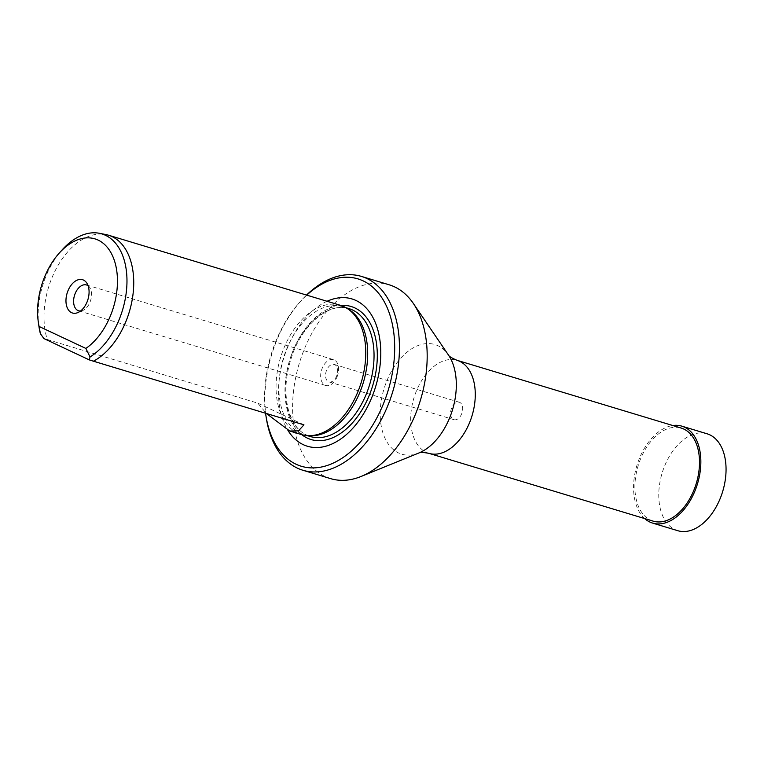 <?xml version="1.0" encoding="UTF-8"?>
<svg xmlns="http://www.w3.org/2000/svg" width="764" height="764" viewBox="0 0 764 764"><rect width="100%" height="100%" fill="white"/><g stroke="black" fill="none" stroke-linecap="round" stroke-linejoin="round"><path stroke-width="0.57" stroke-dasharray="3.82 2.86" d="M644.654 518.565A50.625 31.649 106.8 0 1 638.37 461.064A50.625 31.649 106.8 0 1 672.778 425.529M677.764 530.693A50.625 31.649 106.8 0 1 663.582 468.685A50.625 31.649 106.8 0 1 707.063 433.78M38.954 326.467A66.821 41.781 106.8 0 1 44.503 280.006A66.821 41.781 106.8 0 1 62.094 249.923M43.892 338.567L47.292 339.531A67.499 42.201 106.8 0 1 50.424 281.725A67.499 42.201 106.8 0 1 105.766 234.529M88.137 285.803A13.504 8.442 106.8 0 1 89.77 287.56A13.504 8.442 106.8 0 1 90.257 301.493A13.504 8.442 106.8 0 1 82.837 310.471A13.504 8.442 106.8 0 1 80.506 311.024M337.325 376.184A13.504 8.442 106.8 0 1 325.722 385.486A13.504 8.442 106.8 0 1 321.94 368.955A13.504 8.442 106.8 0 1 333.534 359.643A13.504 8.442 106.8 0 1 337.325 376.184M336.79 375.601A9.111 5.701 106.8 0 1 328.959 381.885A9.111 5.701 106.8 0 1 326.409 370.721A9.111 5.701 106.8 0 1 334.24 364.438A9.111 5.701 106.8 0 1 336.79 375.601M461.828 413.4A9.111 5.701 106.8 0 1 453.997 419.684A9.111 5.701 106.8 0 1 451.448 408.52A9.111 5.701 106.8 0 1 459.269 402.236A9.111 5.701 106.8 0 1 461.828 413.4M340.438 305.323A67.499 42.201 -73.2 0 0 282.46 351.87A67.499 42.201 -73.2 0 0 301.379 434.544M306.746 295.133A97.868 61.196 -73.2 0 0 299.641 302.324A97.868 61.196 -73.2 0 0 273.884 346.378A97.868 61.196 -73.2 0 0 265.586 413.248M266.073 416.647A101.249 63.307 106.8 0 1 274.486 346.245A101.249 63.307 106.8 0 1 301.131 300.663A101.249 63.307 106.8 0 1 306.517 295.066M330.592 478.627A101.249 63.307 106.8 0 1 302.21 354.62A101.249 63.307 106.8 0 1 389.182 284.8M327.049 301.274A76.944 48.113 -73.2 0 0 285.803 351.984A76.944 48.113 -73.2 0 0 287.923 430.39M349.148 309.678A66.821 41.781 -73.2 0 0 342.616 306.689A66.821 41.781 -73.2 0 0 285.22 352.767A66.821 41.781 -73.2 0 0 303.948 434.611A66.821 41.781 -73.2 0 0 311.043 435.738M653.144 521.134A48.6 30.388 106.8 0 1 639.525 461.609A48.6 30.388 106.8 0 1 681.268 428.088M47.292 339.531L257.802 403.163L266.388 413.486M303.938 424.841L257.802 403.163M418.911 452.966L418.911 452.966A57.271 35.812 106.8 0 1 385.276 438.861A57.271 35.812 106.8 0 1 385.629 384.034A57.271 35.812 106.8 0 1 448.506 355.098L448.497 355.088M428.919 453.348A48.6 30.388 106.8 0 1 415.301 393.832A48.6 30.388 106.8 0 1 457.044 360.312M340.83 305.447A69.467 43.433 -73.2 0 0 291.571 354.439A69.467 43.433 -73.2 0 0 301.77 434.659M291.571 354.687A66.821 41.781 -73.2 0 0 310.299 436.531C302.2 433.761 294.465 428.566 288.62 410.679C284.055 393.594 285.297 374.981 292.345 354.849C303.509 322.828 330.325 301.933 348.967 308.608A66.821 41.781 -73.2 0 0 291.571 354.687M82.837 310.471L77.88 312.581M78.663 310.805L325.722 385.486M328.959 381.885L453.997 419.684M299.641 302.324L301.131 300.663M345.949 307.691L342.616 306.689M307.271 435.614L303.948 434.611M334.24 364.438L459.269 402.236M86.475 284.962L333.534 359.643M89.77 287.56L86.8 283.052"/><path stroke-width="1.15" d="M672.778 425.529A50.625 31.649 106.8 0 1 681.851 426.159A50.625 31.649 106.8 0 1 696.042 488.158A50.625 31.649 106.8 0 1 652.551 523.073A50.625 31.649 106.8 0 1 644.654 518.565M681.851 426.159L707.063 433.78A50.625 31.649 106.8 0 1 721.245 495.779A50.625 31.649 106.8 0 1 677.764 530.693L652.551 523.073M89.264 359.882L43.892 338.567L40.368 333.629L39.107 326.476A60.069 37.56 106.8 0 1 38.315 322.055A60.069 37.56 106.8 0 1 43.309 280.283A60.069 37.56 106.8 0 1 59.114 253.247L62.094 249.923A66.821 41.781 106.8 0 1 99.301 233.278A66.821 41.781 106.8 0 1 120.626 315.761A66.821 41.781 106.8 0 1 90.056 356.969L89.264 359.882L93.428 361.2A67.499 42.201 106.8 0 0 127.321 317.843A67.499 42.201 106.8 0 0 108.402 235.178L340.438 305.323A67.499 42.201 -73.2 0 1 347.037 308.35A67.499 42.201 -73.2 0 1 359.357 387.988A67.499 42.201 -73.2 0 1 308.541 435.681A67.499 42.201 -73.2 0 1 301.379 434.544L289.718 431.02L298.504 430.858L303.938 424.841L93.428 361.2M99.301 233.278L105.766 234.529A67.499 42.201 106.8 0 1 108.402 235.178M40.368 333.629A66.821 41.781 106.8 0 1 38.954 326.467L38.315 322.055M59.114 253.247A60.069 37.56 106.8 0 1 106.635 246.571A60.069 37.56 106.8 0 1 111.745 312.428A60.069 37.56 106.8 0 1 85.855 348.432L39.107 326.476M87.43 301.016A17.4 10.877 106.8 0 1 77.88 312.581A17.4 10.877 106.8 0 1 67.547 308.436A17.4 10.877 106.8 0 1 67.614 291.705A17.4 10.877 106.8 0 1 86.8 283.052A17.4 10.877 106.8 0 1 87.43 301.016M80.506 311.024A13.504 8.442 106.8 0 1 78.663 310.805A13.504 8.442 106.8 0 1 74.882 294.274A13.504 8.442 106.8 0 1 86.475 284.962A13.504 8.442 106.8 0 1 88.137 285.803M265.586 413.248A97.868 61.196 -73.2 0 0 265.748 414.441A97.868 61.196 -73.2 0 0 318.282 467.539A97.868 61.196 -73.2 0 0 385.381 398.751A97.868 61.196 -73.2 0 0 379.632 294.589A97.868 61.196 -73.2 0 0 306.746 295.133M306.517 295.066A101.249 63.307 106.8 0 1 361.448 276.415A101.249 63.307 106.8 0 1 389.821 400.422A101.249 63.307 106.8 0 1 302.859 470.242A101.249 63.307 106.8 0 1 266.073 416.647L265.748 414.441M361.448 276.415L389.182 284.8A101.249 63.307 106.8 0 1 413.353 303.47A101.249 63.307 106.8 0 1 417.555 408.797A101.249 63.307 106.8 0 1 361.057 476.478A101.249 63.307 106.8 0 1 330.592 478.627L302.859 470.242M287.923 430.39A76.944 48.113 -73.2 0 0 373.462 393.154A76.944 48.113 -73.2 0 0 373.51 318.626A76.944 48.113 -73.2 0 0 327.049 301.274M308.541 435.681L311.043 435.738A66.821 41.781 -73.2 0 0 361.343 388.523A66.821 41.781 -73.2 0 0 349.148 309.678L347.037 308.35M681.268 428.088A48.6 30.388 106.8 0 1 694.887 487.613A48.6 30.388 106.8 0 1 653.144 521.134L428.919 453.348A48.6 30.388 106.8 0 0 470.662 419.837A48.6 30.388 106.8 0 0 457.044 360.312L681.268 428.088M266.388 413.486L289.718 431.02M85.855 348.432L90.056 356.969M413.353 303.47L448.506 355.098A57.271 35.812 106.8 0 1 450.875 414.68A57.271 35.812 106.8 0 1 418.92 452.966C419.942 452.183 423.275 452.307 428.919 453.348M301.77 434.659A69.467 43.433 -73.2 0 0 370.712 391.607A69.467 43.433 -73.2 0 0 340.83 305.447M307.271 435.614L310.299 436.531A66.821 41.781 -73.2 0 0 367.694 390.442A66.821 41.781 -73.2 0 0 348.967 308.608L345.949 307.691M448.497 355.088C448.917 356.31 451.772 358.058 457.044 360.312M418.92 452.966L361.057 476.478"/></g></svg>
